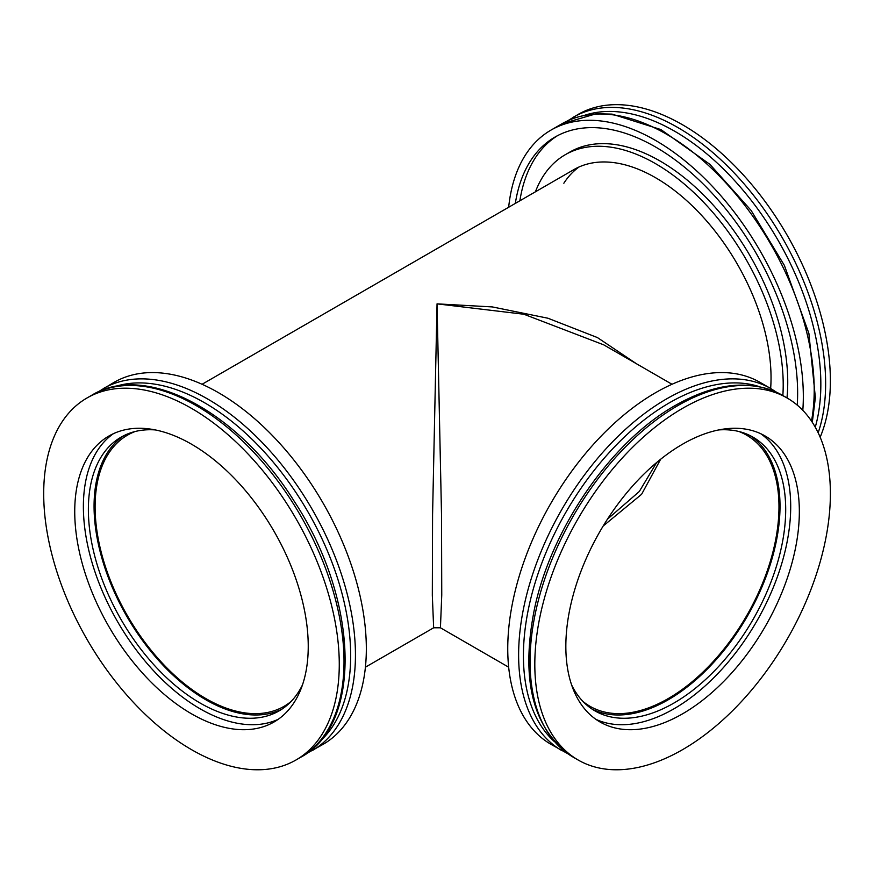 <?xml version="1.0" encoding="UTF-8"?>
<svg xmlns="http://www.w3.org/2000/svg" width="874" height="874" viewBox="0 0 874 874"><rect width="100%" height="100%" fill="white"/><g stroke="black" fill="none" stroke-linecap="round" stroke-linejoin="round"><path stroke-width="1.31" d="M365.408 667.19L433.646 627.794L432.324 595.314L432.575 514.655L437.044 303.857L492.281 306.916L547.932 318.223L597.423 337.572L636.567 363.813M291.129 701.429A156.555 90.393 60 0 1 284.094 706.301A156.555 90.393 60 0 1 205.805 698.555A156.555 90.393 60 0 1 103.536 560.595A156.555 90.393 60 0 1 127.528 435.132A156.555 90.393 60 0 1 135.273 431.472M433.646 627.783L440.43 627.783L441.752 595.063L441.512 514.677L437.044 303.857L523.919 314.247L603.726 344.848M660.657 459.243L641.614 494.28L603.191 526.006M738.803 431.472A156.555 90.393 -60 0 1 746.549 435.132A156.555 90.393 -60 0 1 746.549 615.919A156.555 90.393 -60 0 1 589.994 706.301A156.555 90.393 -60 0 1 582.947 701.429M191.482 444.178A165.11 95.332 60 0 1 299.356 589.677A165.11 95.332 60 0 1 274.043 721.979A165.11 95.332 60 0 1 108.933 626.658A165.11 95.332 60 0 1 108.933 435.995A165.11 95.332 60 0 1 191.482 444.178M191.482 408.344A209.006 120.667 -120 0 0 86.985 397.987A209.006 120.667 -120 0 0 86.985 639.32A209.006 120.667 -120 0 0 295.991 759.987A209.006 120.667 -120 0 0 328.023 592.517A209.006 120.667 -120 0 0 191.482 408.344M113.369 433.701A165.11 95.332 -120 0 0 117.575 621.665A165.11 95.332 -120 0 0 278.249 719.291M302.48 684.888A158.041 91.246 60 0 1 279.145 710.868A158.041 91.246 60 0 1 121.104 619.622A158.041 91.246 60 0 1 121.104 437.142A158.041 91.246 60 0 1 155.277 429.921M123.999 435.591A158.041 91.246 -120 0 0 126.796 616.345A158.041 91.246 -120 0 0 281.931 709.142M306.293 753.694L323.041 744.375A209.006 120.667 -120 0 0 355.084 576.895A209.006 120.667 -120 0 0 218.544 392.721A209.006 120.667 -120 0 0 114.046 382.364L97.593 392.207M682.594 713.807A165.11 95.332 -60 0 1 600.034 721.979A165.11 95.332 -60 0 1 600.034 531.326A165.11 95.332 -60 0 1 765.143 435.995A165.11 95.332 -60 0 1 790.457 568.308A165.11 95.332 -60 0 1 682.594 713.807M682.594 749.641A209.006 120.667 120 0 0 819.135 565.467A209.006 120.667 120 0 0 787.092 397.987A209.006 120.667 120 0 0 578.096 518.653A209.006 120.667 120 0 0 578.096 759.987A209.006 120.667 120 0 0 682.594 749.641M595.828 719.291A165.11 95.332 120 0 0 673.952 708.814A165.11 95.332 120 0 0 780.613 567.259A165.11 95.332 120 0 0 760.719 433.701M718.799 429.921A158.041 91.246 -60 0 1 752.973 437.142A158.041 91.246 -60 0 1 777.194 563.774A158.041 91.246 -60 0 1 673.952 703.035A158.041 91.246 -60 0 1 594.932 710.868A158.041 91.246 -60 0 1 571.596 684.888M592.146 709.142A158.041 91.246 120 0 0 668.271 699.757A158.041 91.246 120 0 0 770.726 563.085A158.041 91.246 120 0 0 750.078 435.591M561.916 750.657A209.006 120.667 120 0 1 561.927 509.291A209.006 120.667 120 0 1 770.944 388.668L760.041 382.364A209.006 120.667 120 0 0 551.035 503.042A209.006 120.667 120 0 0 551.035 744.375L567.783 753.694M567.783 120.754L578.096 114.45A209.006 120.667 60 0 1 763.548 199.425A209.006 120.667 60 0 1 820.162 437.219M508.668 207.258A209.006 120.667 60 0 1 551.035 130.073A209.006 120.667 60 0 1 717.74 192.193A209.006 120.667 60 0 1 802.813 410.332M563.85 183.234A163.34 94.305 60 0 1 578.959 167.021M797.241 405.121A200.965 116.024 -120 0 0 655.533 146.985A200.965 116.024 -120 0 0 555.056 137.032A200.965 116.024 -120 0 0 515.332 203.413M202.069 384.276L573.868 169.611A163.34 94.305 60 0 1 655.533 177.706A163.34 94.305 60 0 1 770.649 388.493M557.35 135.765A200.965 116.024 -120 0 0 519.877 200.78M535.412 191.821A180.547 104.235 60 0 1 565.26 154.72A180.547 104.235 60 0 1 655.533 163.657A180.547 104.235 60 0 1 782.853 395.54M786.971 397.921A180.547 104.235 -120 0 0 660.089 161.035A180.547 104.235 -120 0 0 569.815 152.087L565.26 154.72M295.991 759.987L300.732 757.255A209.006 120.667 -120 0 0 332.765 589.775A209.006 120.667 -120 0 0 196.224 405.602A209.006 120.667 -120 0 0 91.726 395.256L86.985 397.987M114.691 386.669A206.472 119.203 60 0 1 204.658 402.805A206.472 119.203 60 0 1 335.911 573.311A206.472 119.203 60 0 1 319.644 741.655M312.182 750.635A209.006 120.667 -120 0 0 344.192 583.155A209.006 120.667 -120 0 0 207.662 399.003A209.006 120.667 -120 0 0 103.165 388.657M782.35 395.256A209.006 120.667 120 0 0 677.853 405.602A209.006 120.667 120 0 0 541.312 589.775A209.006 120.667 120 0 0 573.355 757.255C533.074 730.151 520.139 680.584 534.538 608.555C551.439 528.038 611.571 441.151 675.438 405.361C716.21 382.309 751.848 378.945 782.35 395.256L787.092 397.987M554.444 741.655A206.472 119.203 -60 0 1 566.177 511.782A206.472 119.203 -60 0 1 759.386 386.669M573.355 117.192A209.006 120.667 60 0 1 677.853 127.538A209.006 120.667 60 0 1 818.162 432.783M584.881 115.215A206.472 119.203 60 0 1 674.848 131.34A206.472 119.203 60 0 1 815.256 427.189M561.895 123.802A209.006 120.667 60 0 1 735.777 194.148A209.006 120.667 60 0 1 811.487 421.093M440.43 627.794L508.668 667.19M603.77 344.869L672.008 384.276M607.441 519.2L639.309 491.494L656.68 462.499M300.732 757.255C363.42 724.142 358.242 598.286 294.177 501.206C238.777 412.135 146.056 361.727 91.726 395.256M578.096 759.987L573.355 757.255M770.912 388.646L776.483 392.207M551.035 130.073L561.916 123.791L596.254 113.751L612.084 114.123L660.919 129.581L709.928 164.367L751.116 210.448L784.371 265.401L808.876 333.333L815.376 397.659L812.296 422.306"/></g></svg>
